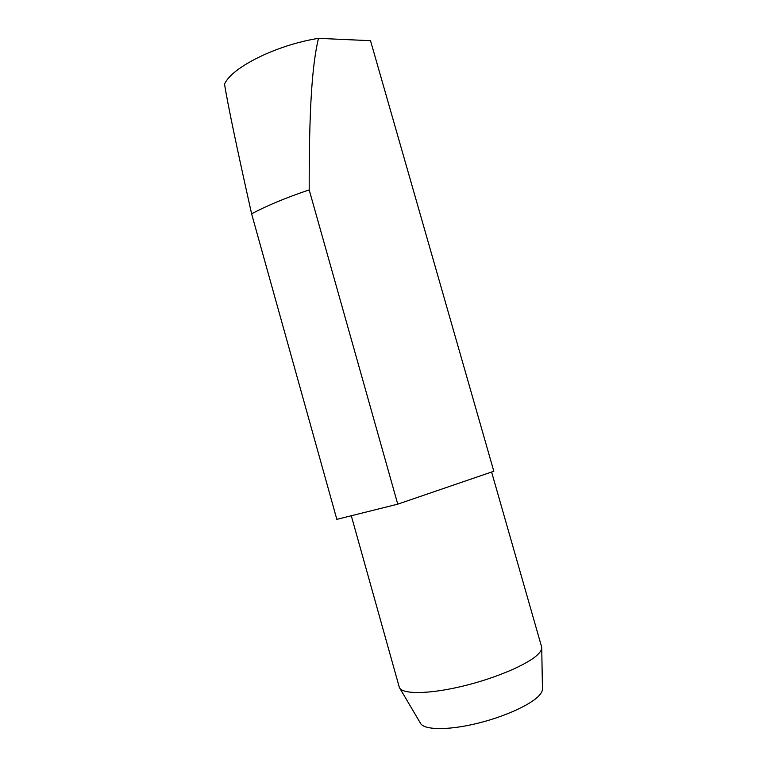 <?xml version="1.0" encoding="UTF-8"?>
<svg xmlns="http://www.w3.org/2000/svg" width="767" height="767" viewBox="0 0 767 767"><rect width="100%" height="100%" fill="white"/><g stroke="black" fill="none" stroke-linecap="round" stroke-linejoin="round"><path stroke-width="1.15" d="M351.363 516.009L399.367 687.51C402.052 694.346 428.149 694.356 461.418 686.475C494.648 678.651 527.869 664.5 537.926 654.404C540.725 651.634 541.991 649.246 541.713 647.233L491.599 472.012M399.847 688.325L420.354 723.022C423.231 729.791 445.943 730.606 474.246 724.096C502.519 717.634 530.62 705.055 539.22 695.458C541.607 692.822 542.681 690.492 542.451 688.478L541.732 648.182M309.197 189.909C286.11 197.656 266.906 205.633 251.605 213.83C235.68 142.413 228.029 105.453 224.52 84.188C231.433 67.563 276.321 44.985 318.458 38.35L370.509 40.689L493.823 471.254L397.757 504.159L309.197 189.909C309.072 109.556 311.987 65.531 318.458 38.35M251.605 213.83L336.838 519.355L397.757 504.159"/></g></svg>
